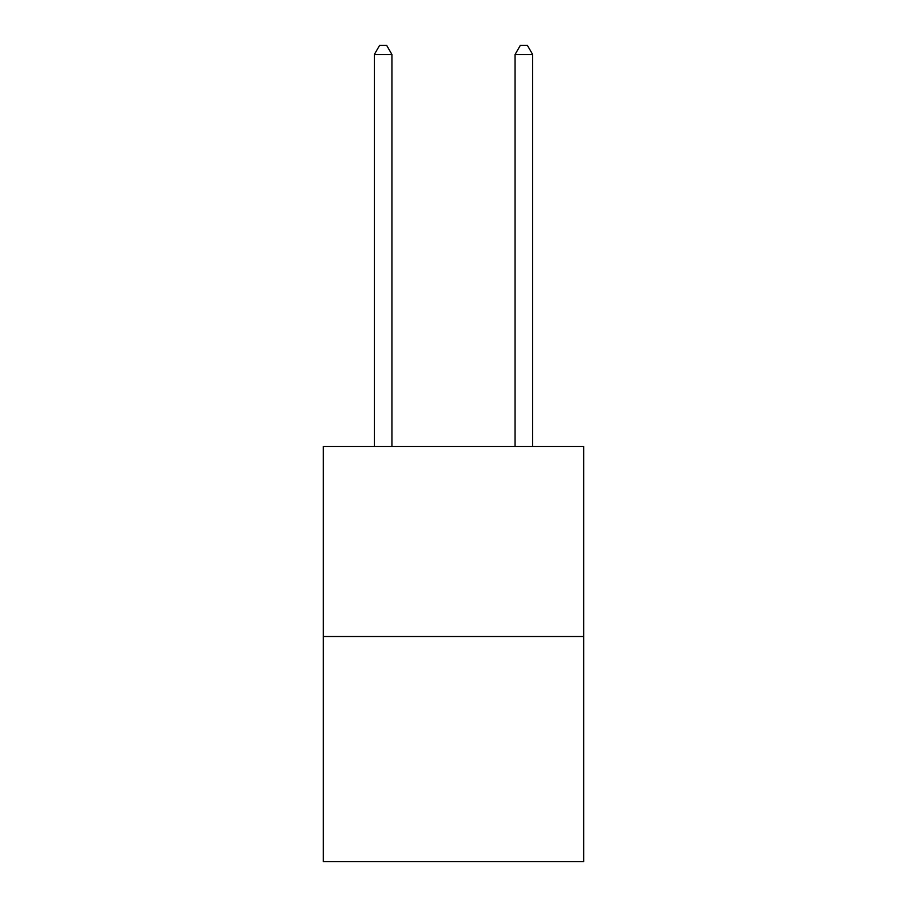 <?xml version="1.0" encoding="UTF-8"?>
<svg xmlns="http://www.w3.org/2000/svg" width="907" height="907" viewBox="0 0 907 907"><rect width="100%" height="100%" fill="white"/><g stroke="black" fill="none" stroke-linecap="round" stroke-linejoin="round"><path stroke-width="1.36" d="M583.666 636.499L583.666 446.539L323.334 446.539L323.334 861.65L583.666 861.65L583.666 636.499L323.334 636.499M391.937 446.539L391.937 54.499L374.342 54.499L374.342 446.539M374.342 54.499L379.625 45.35L386.654 45.35L391.937 54.499M532.658 446.539L532.658 54.499L515.063 54.499L515.063 446.539M515.063 54.499L520.346 45.35L527.375 45.35L532.658 54.499"/></g></svg>
